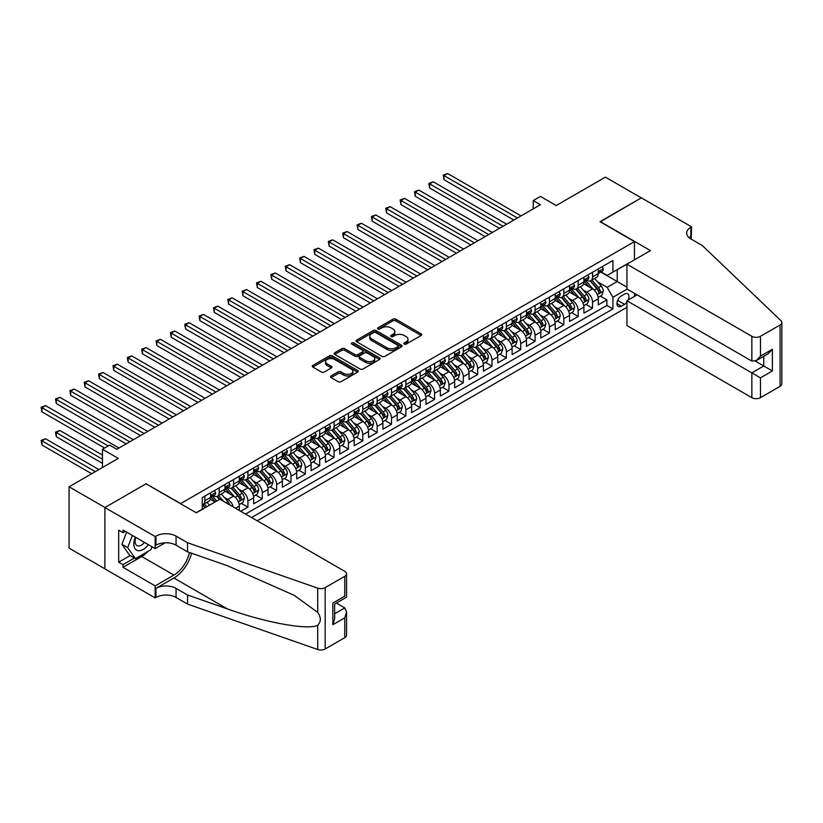 <?xml version="1.0" encoding="UTF-8"?>
<svg xmlns="http://www.w3.org/2000/svg" width="823" height="823" viewBox="0 0 823 823"><rect width="100%" height="100%" fill="white"/><g stroke="black" fill="none" stroke-linecap="round" stroke-linejoin="round"><path stroke-width="1.23" d="M404.186 344.096A1.399 0.802 0 0 0 406.161 344.096L421.139 335.445A1.996 1.152 0 0 0 421.715 334.632A1.996 1.152 0 0 0 421.139 333.819L395.76 319.17A1.996 1.152 0 0 0 392.941 319.17L377.973 327.821A1.399 0.802 0 0 0 377.562 328.387A1.399 0.802 0 0 0 377.973 328.953A1.399 0.802 0 0 0 379.948 328.953L381.882 327.842A6.378 3.683 0 0 1 390.904 327.842L393.013 329.056A6.378 3.683 0 0 1 394.886 331.659A6.378 3.683 0 0 1 393.013 334.261L391.079 335.383A1.399 0.802 0 0 0 390.668 335.959A1.399 0.802 0 0 0 391.079 336.525A1.399 0.802 0 0 0 393.055 336.525L394.989 335.403A6.378 3.683 0 0 1 404.011 335.403L406.12 336.628A6.378 3.683 0 0 1 407.992 339.23A6.378 3.683 0 0 1 406.12 341.833L404.186 342.954A1.399 0.802 0 0 0 403.774 343.52A1.399 0.802 0 0 0 404.186 344.096L404.186 342.954M331.072 375.967A1.996 1.152 0 0 0 330.486 376.78A1.996 1.152 0 0 0 331.072 377.592L338.191 381.707A1.996 1.152 0 0 0 341.01 381.707L357.645 372.099A1.996 1.152 0 0 0 358.221 371.286A1.996 1.152 0 0 0 357.645 370.473L332.266 355.834A1.996 1.152 0 0 0 329.447 355.834L312.822 365.433A1.996 1.152 0 0 0 312.236 366.245A1.996 1.152 0 0 0 312.822 367.058L321.423 372.027A1.996 1.152 0 0 0 324.241 372.027L331.35 367.912A1.996 1.152 0 0 0 331.936 367.099A1.996 1.152 0 0 0 331.35 366.286L327.091 363.828A5.329 3.076 0 0 1 325.527 361.647A5.329 3.076 0 0 1 328.819 358.807A5.329 3.076 0 0 1 334.632 359.466L351.328 369.116A5.329 3.076 0 0 1 352.892 371.286A5.329 3.076 0 0 1 349.6 374.136A5.329 3.076 0 0 1 343.788 373.467L341.01 371.862A1.996 1.152 0 0 0 338.191 371.862L331.072 375.967L331.072 377.592M146.257 483.924L180.721 503.573L634.461 241.602L600.008 221.706L641.282 197.87L605.389 177.151L556.204 205.544L540.413 196.419L533.232 200.565L540.413 204.711L116.825 449.265L109.644 445.12L102.463 449.265L102.463 467.505M146.257 483.677L104.974 507.503L69.081 486.784L118.255 458.39L102.463 449.265M382.026 356.4A1.996 1.152 0 0 0 384.845 356.4L401.47 346.802A1.996 1.152 0 0 0 402.056 345.979A1.996 1.152 0 0 0 401.47 345.166L376.101 330.527A1.996 1.152 0 0 0 373.282 330.527L356.657 340.125A1.996 1.152 0 0 0 356.071 340.938A1.996 1.152 0 0 0 356.657 341.751L382.026 356.4M352.347 344.395A1.399 0.802 0 0 1 353.767 344.59L353.767 342.934L379.557 357.82A1.996 1.152 0 0 1 380.144 358.633A1.996 1.152 0 0 1 379.557 359.456L362.922 369.054A1.996 1.152 0 0 1 360.104 369.054L334.735 354.404L341.854 350.331L341.854 348.664L334.735 352.779A1.996 1.152 0 0 0 334.148 353.592A1.996 1.152 0 0 0 334.735 354.404L334.735 352.779M341.854 350.331A1.996 1.152 0 0 1 344.672 350.331L344.672 348.664A1.996 1.152 0 0 0 341.854 348.664M344.672 348.664L354.96 354.61A1.996 1.152 0 0 0 357.779 354.61L362.501 351.884A1.996 1.152 0 0 0 363.087 351.071A1.996 1.152 0 0 0 362.501 350.259L351.791 344.076A1.399 0.802 0 0 1 351.38 343.5A1.399 0.802 0 0 1 352.244 342.759A1.399 0.802 0 0 1 353.767 342.934M104.902 568.816L69.081 548.128L69.081 486.784M240.738 511.278L247.918 507.133L241.386 503.367M238.567 489.057L242.178 491.136A8.127 4.691 60 0 1 247.918 501.084L253.659 497.771L253.659 503.82L262.28 498.841L255.747 495.076M252.928 480.766L256.539 482.844A8.127 4.691 60 0 1 262.28 492.792L268.02 489.479L268.02 495.528L276.641 490.549L270.109 486.784M267.29 472.474L270.89 474.552A8.127 4.691 60 0 1 276.641 484.5L282.382 481.188L282.382 487.237L290.992 482.268L284.46 478.492M281.651 464.182L285.252 466.26A8.127 4.691 60 0 1 290.992 476.208L296.743 472.896L296.743 478.945L305.354 473.976L298.821 470.2M296.002 455.891L299.613 457.979A8.127 4.691 60 0 1 305.354 467.927L311.104 464.604L311.104 470.653L319.715 465.684L313.182 461.909M310.364 447.599L313.974 449.687A8.127 4.691 60 0 1 319.715 459.635L325.455 456.312L325.455 462.372L334.076 457.393L327.544 453.617M324.725 439.307L328.326 441.395A8.127 4.691 60 0 1 334.076 451.343L339.817 448.031L339.817 454.08L348.438 449.101L341.895 445.336M339.086 431.026L342.687 433.104A8.127 4.691 60 0 1 348.438 443.052L354.178 439.739L354.178 445.788L362.789 440.809L356.256 437.044M353.448 422.734L357.048 424.812A8.127 4.691 60 0 1 362.789 434.76L368.539 431.447L368.539 437.497L377.15 432.528L370.617 428.752M367.799 414.442L371.41 416.52A8.127 4.691 60 0 1 377.15 426.468L382.89 423.156L382.89 429.205L391.511 424.236L384.979 420.46M382.16 406.151L385.771 408.229A8.127 4.691 60 0 1 391.511 418.177L397.252 414.864L397.252 420.913L405.873 415.944L399.34 412.169M396.521 397.859L400.122 399.947A8.127 4.691 60 0 1 405.873 409.895L411.613 406.572L411.613 412.632L420.224 407.652L413.691 403.877M410.883 389.567L414.483 391.655A8.127 4.691 60 0 1 420.224 401.603L425.975 398.281L425.975 404.34L434.585 399.361L428.053 395.596M425.234 381.286L428.845 383.364A8.127 4.691 60 0 1 434.585 393.312L440.336 389.999L440.336 396.048L448.947 391.069L442.414 387.304M439.595 372.994L443.206 375.072A8.127 4.691 60 0 1 448.947 385.02L454.687 381.707L454.687 387.756L463.308 382.788L456.775 379.012M453.957 364.702L457.557 366.78A8.127 4.691 60 0 1 463.308 376.728L469.048 373.416L469.048 379.465L477.669 374.496L471.126 370.72M468.318 356.41L471.918 358.489A8.127 4.691 60 0 1 477.669 368.437L483.41 365.124L483.41 371.173L492.02 366.204L485.488 362.429M482.679 348.119L486.28 350.207A8.127 4.691 60 0 1 492.02 360.155L497.771 356.832L497.771 362.892L506.382 357.912L499.849 354.137M497.03 339.827L500.641 341.915A8.127 4.691 60 0 1 506.382 351.863L512.122 348.541L512.122 354.6L520.743 349.621L514.21 345.845M511.392 331.546L515.003 333.624A8.127 4.691 60 0 1 520.743 343.572L526.483 340.259L526.483 346.308L535.104 341.329L528.572 337.564M525.753 323.254L529.354 325.332A8.127 4.691 60 0 1 535.104 335.28L540.845 331.967L540.845 338.016L549.455 333.037L542.923 329.272M540.114 314.962L543.715 317.04A8.127 4.691 60 0 1 549.455 326.988L555.206 323.676L555.206 329.725L563.817 324.756L557.284 320.98M554.465 306.67L558.076 308.748A8.127 4.691 60 0 1 563.817 318.696L569.557 315.384L569.557 321.433L578.178 316.464L571.646 312.689M568.827 298.379L572.438 300.457A8.127 4.691 60 0 1 578.178 310.415L583.919 307.092L583.919 313.141L592.539 308.172L592.539 302.123A8.127 4.691 -120 0 0 586.789 292.175L583.188 290.087M586.007 304.397L592.539 308.172M215.04 501.999L210.318 499.273M239.308 510.445L239.308 506.052A8.127 4.691 -120 0 0 233.557 496.104L224.679 490.981M233.228 506.937A8.127 4.691 60 0 0 227.817 499.427L224.216 497.339M253.659 497.771A8.127 4.691 -120 0 0 247.918 487.823L239.04 482.69M268.02 489.479A8.127 4.691 -120 0 0 262.28 479.531L253.402 474.398M282.382 481.188A8.127 4.691 -120 0 0 276.641 471.24L267.763 466.106M296.743 472.896A8.127 4.691 -120 0 0 290.992 462.948L282.114 457.825M311.104 464.604A8.127 4.691 -120 0 0 305.354 454.656L296.475 449.533M325.455 456.312A8.127 4.691 -120 0 0 319.715 446.364L310.837 441.241M339.817 448.031A8.127 4.691 -120 0 0 334.076 438.073L325.198 432.949M354.178 439.739A8.127 4.691 -120 0 0 348.438 429.791L339.549 424.658M368.539 431.447A8.127 4.691 -120 0 0 362.789 421.499L353.911 416.366M382.89 423.156A8.127 4.691 -120 0 0 377.15 413.208L368.272 408.085M397.252 414.864A8.127 4.691 -120 0 0 391.511 404.916L382.633 399.793M411.613 406.572A8.127 4.691 -120 0 0 405.873 396.624L396.984 391.501M425.975 398.281A8.127 4.691 -120 0 0 420.224 388.333L411.346 383.209M440.336 389.999A8.127 4.691 -120 0 0 434.585 380.051L425.707 374.918M454.687 381.707A8.127 4.691 -120 0 0 448.947 371.759L440.068 366.626M469.048 373.416A8.127 4.691 -120 0 0 463.308 363.468L454.43 358.344M483.41 365.124A8.127 4.691 -120 0 0 477.669 355.176L468.781 350.053M497.771 356.832A8.127 4.691 -120 0 0 492.02 346.884L483.142 341.761M512.122 348.541A8.127 4.691 -120 0 0 506.382 338.592L497.504 333.469M526.483 340.259A8.127 4.691 -120 0 0 520.743 330.311L511.865 325.178M540.845 331.967A8.127 4.691 -120 0 0 535.104 322.019L526.216 316.886M555.206 323.676A8.127 4.691 -120 0 0 549.455 313.728L540.577 308.594M569.557 315.384A8.127 4.691 -120 0 0 563.817 305.436L554.939 300.313M583.919 307.092A8.127 4.691 -120 0 0 578.178 297.144L569.3 292.021M628.227 299.994A6.296 3.631 120 0 0 627.702 293.77A6.296 3.631 120 0 0 624.554 294.078L621.396 295.899A6.296 3.631 120 0 0 617.281 301.455A6.296 3.631 120 0 0 618.248 306.495A6.296 3.631 120 0 0 621.396 306.187L624.554 304.356A6.296 3.631 120 0 0 626.931 302.206M257.177 520.774L626.931 307.298M634.461 241.602L634.461 259.842M634.461 293.327L634.461 296.403M251.581 517.533L612.929 308.913L612.929 297.309L607.179 287.361L597.549 281.795M196.152 512.729L202.263 509.211L202.263 497.596L612.929 260.5L612.929 272.104L628.721 263.154M627.147 289.099L612.929 297.309M213.383 495.734L213.455 495.775A8.127 4.691 60 0 0 217.519 496.176L223.259 492.864A8.127 4.691 -120 0 0 224.946 489.14L224.946 484.5M227.745 487.442L227.817 487.483A8.127 4.691 60 0 0 231.88 487.885L237.621 484.572A8.127 4.691 -120 0 0 239.308 480.858L239.308 476.208M242.106 479.151L242.178 479.192A8.127 4.691 60 0 0 246.242 479.603L251.982 476.28A8.127 4.691 -120 0 0 253.659 472.567L253.659 467.917M256.457 470.859L256.539 470.91A8.127 4.691 60 0 0 260.593 471.312L266.343 467.989A8.127 4.691 -120 0 0 268.02 464.275L268.02 459.635M270.818 462.577L270.89 462.619A8.127 4.691 60 0 0 274.954 463.02L280.694 459.707A8.127 4.691 -120 0 0 282.382 455.983L282.382 451.343M285.18 454.286L285.252 454.327A8.127 4.691 60 0 0 289.315 454.728L295.056 451.416A8.127 4.691 -120 0 0 296.743 447.691L296.743 443.052M299.541 445.994L299.613 446.035A8.127 4.691 60 0 0 303.677 446.436L309.417 443.124A8.127 4.691 -120 0 0 311.104 439.4L311.104 434.76M313.892 437.702L313.974 437.743A8.127 4.691 60 0 0 318.028 438.145L323.778 434.832A8.127 4.691 -120 0 0 325.455 431.118L325.455 426.468M328.254 429.411L328.326 429.452A8.127 4.691 60 0 0 332.389 429.853L338.14 426.54A8.127 4.691 -120 0 0 339.817 422.827L339.817 418.177M342.615 421.119L342.687 421.17A8.127 4.691 60 0 0 346.75 421.571L352.491 418.249A8.127 4.691 -120 0 0 354.178 414.535L354.178 409.895M356.976 412.827L357.048 412.879A8.127 4.691 60 0 0 361.112 413.28L366.852 409.957A8.127 4.691 -120 0 0 368.539 406.243L368.539 401.603M371.338 404.546L371.41 404.587A8.127 4.691 60 0 0 375.473 404.988L381.214 401.675A8.127 4.691 -120 0 0 382.89 397.951L382.89 393.312M385.689 396.254L385.771 396.295A8.127 4.691 60 0 0 389.824 396.696L395.575 393.384A8.127 4.691 -120 0 0 397.252 389.66L397.252 385.02M400.05 387.962L400.122 388.003A8.127 4.691 60 0 0 404.186 388.405L409.926 385.092A8.127 4.691 -120 0 0 411.613 381.368L411.613 376.728M414.411 379.67L414.483 379.712A8.127 4.691 60 0 0 418.547 380.113L424.287 376.8A8.127 4.691 -120 0 0 425.975 373.086L425.975 368.437M428.773 371.379L428.845 371.42A8.127 4.691 60 0 0 432.908 371.831L438.649 368.509A8.127 4.691 -120 0 0 440.336 364.795L440.336 360.155M443.124 363.087L443.206 363.138A8.127 4.691 60 0 0 447.259 363.54L453.01 360.217A8.127 4.691 -120 0 0 454.687 356.503L454.687 351.863M457.485 354.806L457.557 354.847A8.127 4.691 60 0 0 461.621 355.248L467.371 351.935A8.127 4.691 -120 0 0 469.048 348.211L469.048 343.572M471.846 346.514L471.918 346.555A8.127 4.691 60 0 0 475.982 346.956L481.722 343.644A8.127 4.691 -120 0 0 483.41 339.92L483.41 335.28M486.208 338.222L486.28 338.263A8.127 4.691 60 0 0 490.343 338.665L496.084 335.352A8.127 4.691 -120 0 0 497.771 331.628L497.771 326.988M500.559 329.93L500.641 329.972A8.127 4.691 60 0 0 504.705 330.373L510.445 327.06A8.127 4.691 -120 0 0 512.122 323.346L512.122 318.696M514.92 321.639L515.003 321.68A8.127 4.691 60 0 0 519.056 322.091L524.807 318.768A8.127 4.691 -120 0 0 526.483 315.055L526.483 310.405M529.282 313.347L529.354 313.398A8.127 4.691 60 0 0 533.417 313.8L539.158 310.477A8.127 4.691 -120 0 0 540.845 306.763L540.845 302.123M543.643 305.066L543.715 305.107A8.127 4.691 60 0 0 547.779 305.508L553.519 302.195A8.127 4.691 -120 0 0 555.206 298.471L555.206 293.832M558.004 296.774L558.076 296.815A8.127 4.691 60 0 0 562.14 297.216L567.88 293.904A8.127 4.691 -120 0 0 569.557 290.18L569.557 285.54M572.355 288.482L572.438 288.523A8.127 4.691 60 0 0 576.491 288.924L582.242 285.612A8.127 4.691 -120 0 0 583.919 281.888L583.919 277.248M245.552 514.056L606.901 305.436L606.901 299.881L598.28 304.86L598.28 298.8A8.127 4.691 -120 0 0 592.539 288.852L583.661 283.729M586.717 280.19L586.789 280.231A8.127 4.691 -120 0 0 590.852 280.633A8.127 4.691 -120 0 0 592.539 276.919L592.539 272.279M590.852 280.633L596.603 277.32A8.127 4.691 -120 0 0 598.28 273.606L598.28 268.956M204.845 496.104L204.845 500.754A8.127 4.691 60 0 1 203.158 504.468A8.127 4.691 60 0 1 202.263 504.797M203.158 504.468L208.908 501.156A8.127 4.691 -120 0 0 210.585 497.431L210.585 492.792M219.206 487.813L219.206 492.463A8.127 4.691 60 0 1 217.519 496.176M233.557 479.531L233.557 484.171A8.127 4.691 60 0 1 231.88 487.885M247.918 471.24L247.918 475.879A8.127 4.691 60 0 1 246.242 479.603M262.28 462.948L262.28 467.587A8.127 4.691 60 0 1 260.593 471.312M276.641 454.656L276.641 459.296A8.127 4.691 60 0 1 274.954 463.02M290.992 446.364L290.992 451.014A8.127 4.691 60 0 1 289.315 454.728M305.354 438.073L305.354 442.723A8.127 4.691 60 0 1 303.677 446.436M319.715 429.791L319.715 434.431A8.127 4.691 60 0 1 318.028 438.145M334.076 421.499L334.076 426.139A8.127 4.691 60 0 1 332.389 429.853M348.438 413.208L348.438 417.847A8.127 4.691 60 0 1 346.75 421.571M362.789 404.916L362.789 409.556A8.127 4.691 60 0 1 361.112 413.28M377.15 396.624L377.15 401.274A8.127 4.691 60 0 1 375.473 404.988M391.511 388.333L391.511 392.983A8.127 4.691 60 0 1 389.824 396.696M405.873 380.051L405.873 384.691A8.127 4.691 60 0 1 404.186 388.405M420.224 371.759L420.224 376.399A8.127 4.691 60 0 1 418.547 380.113M434.585 363.468L434.585 368.107A8.127 4.691 60 0 1 432.908 371.831M448.947 355.176L448.947 359.816A8.127 4.691 60 0 1 447.259 363.54M463.308 346.884L463.308 351.524A8.127 4.691 60 0 1 461.621 355.248M477.669 338.592L477.669 343.242A8.127 4.691 60 0 1 475.982 346.956M492.02 330.301L492.02 334.951A8.127 4.691 60 0 1 490.343 338.665M506.382 322.019L506.382 326.659A8.127 4.691 60 0 1 504.705 330.373M520.743 313.728L520.743 318.367A8.127 4.691 60 0 1 519.056 322.091M535.104 305.436L535.104 310.076A8.127 4.691 60 0 1 533.417 313.8M549.455 297.144L549.455 301.784A8.127 4.691 60 0 1 547.779 305.508M563.817 288.852L563.817 293.502A8.127 4.691 60 0 1 562.14 297.216M578.178 280.561L578.178 285.211A8.127 4.691 60 0 1 576.491 288.924M578.178 310.415L578.178 316.464M563.817 318.696L563.817 324.756M549.455 326.988L549.455 333.037M535.104 335.28L535.104 341.329M520.743 343.572L520.743 349.621M506.382 351.863L506.382 357.912M492.02 360.155L492.02 366.204M477.669 368.437L477.669 374.496M463.308 376.728L463.308 382.788M448.947 385.02L448.947 391.069M434.585 393.312L434.585 399.361M420.224 401.603L420.224 407.652M405.873 409.895L405.873 415.944M391.511 418.177L391.511 424.236M377.15 426.468L377.15 432.528M362.789 434.76L362.789 440.809M348.438 443.052L348.438 449.101M334.076 451.343L334.076 457.393M319.715 459.635L319.715 465.684M305.354 467.927L305.354 473.976M290.992 476.208L290.992 482.268M276.641 484.5L276.641 490.549M262.28 492.792L262.28 498.841M247.918 501.084L247.918 507.133M607.179 287.361L617.229 281.559L617.229 269.625L628.721 262.99M600.79 272.063L626.931 287.155M601.078 271.899L607.179 275.427L612.929 272.104M533.232 200.565L533.232 208.857M600.358 296.105L606.901 299.881M606.901 305.436L612.929 308.913M404.741 344.292L406.12 343.489A6.378 3.683 0 0 0 407.992 340.887L407.992 339.23M394.886 331.659L394.886 333.315A6.378 3.683 0 0 1 393.013 335.928L391.635 336.72M421.109 335.465L395.76 320.826A1.996 1.152 0 0 0 392.941 320.826L378.529 329.149M401.47 345.166L401.47 346.802L376.101 332.183A1.996 1.152 0 0 0 373.282 332.183L356.678 341.771L356.657 340.125M397.951 346.555A1.399 0.802 0 0 0 398.363 345.979A1.399 0.802 0 0 0 397.951 345.413L375.679 332.554A1.399 0.802 0 0 0 373.704 332.554L371.667 333.737A6.378 3.683 0 0 0 369.794 336.34A6.378 3.683 0 0 0 371.667 338.942L386.882 347.728A6.378 3.683 0 0 0 395.904 347.728L397.951 346.555L397.951 348.211A1.399 0.802 0 0 0 398.363 347.645L398.363 345.979M369.794 336.34L369.794 337.996A6.378 3.683 0 0 0 371.667 340.599L371.667 338.942M397.951 348.211L395.904 349.394A6.378 3.683 0 0 1 386.882 349.394L371.667 340.599M344.672 350.331L354.96 356.266A1.996 1.152 0 0 0 357.779 356.266L362.501 353.54A1.996 1.152 0 0 0 363.087 352.728L363.087 351.071M353.767 344.59L379.526 359.466M365.638 360.772A5.329 3.076 0 0 0 371.451 361.441A5.329 3.076 0 0 0 374.743 358.591A5.329 3.076 0 0 0 373.179 356.421L367.295 353.026A1.996 1.152 0 0 0 364.476 353.026L359.754 355.752A1.996 1.152 0 0 0 359.167 356.565A1.996 1.152 0 0 0 359.754 357.377L365.638 360.772L365.638 362.429A5.329 3.076 0 0 0 371.451 363.097A5.329 3.076 0 0 0 374.743 360.258L374.743 358.591M359.167 356.565L359.167 358.221A1.996 1.152 0 0 0 359.754 359.034L359.754 357.377M365.638 362.429L359.754 359.034M352.892 371.286L352.892 372.953A5.329 3.076 0 0 1 349.6 375.792A5.329 3.076 0 0 1 343.788 375.123L341.01 373.519A1.996 1.152 0 0 0 338.191 373.519L331.103 377.613M325.527 361.647L325.527 363.303A5.329 3.076 0 0 0 327.091 365.484L327.091 363.828M331.33 367.932L327.091 365.484M357.614 372.119L332.266 357.491A1.996 1.152 0 0 0 329.447 357.491L312.843 367.079L312.822 365.433M598.156 297.381L601.87 295.241L603.3 291.095A5.38 3.107 -120 0 0 601.212 286.044L594.648 278.441M593.332 289.377L585.832 280.694M589.073 286.857L584.711 281.816A12.89 7.448 -120 0 0 584.32 281.363M443.988 212.879L485.128 236.623L415.276 196.296L415.276 192.15L418.866 190.082L492.308 232.487M590.122 280.931L596.757 288.616A5.38 3.107 60 0 1 598.681 292.319C599.483 293.399 600.06 293.07 600.399 291.321A5.38 3.107 -120 0 0 598.486 287.618L591.922 280.015M590.513 280.808L597.642 289.058A2.736 1.584 60 0 1 598.331 290.128L600.399 291.321M598.681 292.319L599.072 292.957M602.086 266.765L603.3 268.874A5.38 3.107 60 0 1 602.189 271.261L599.463 272.835A5.38 3.107 -120 0 0 600.399 271.59L600.286 271.117M517.441 217.972L443.988 175.566L447.578 173.499L521.031 215.904M598.465 273.082L598.486 273.082A5.38 3.107 -120 0 0 599.463 272.835M599.71 271.189L600.399 271.59L598.681 272.588A5.38 3.107 60 0 1 598.28 273.349M513.85 220.05L443.988 179.712L443.988 175.566L443.206 175.114L447.578 173.499M443.988 179.712L443.206 175.114M135.404 537.182A13.199 7.623 120 0 0 138.501 550.71A13.199 7.623 120 0 0 148.346 544.651M135.846 537.44A9.032 5.216 120 0 0 136.957 545.526A9.032 5.216 120 0 0 138.274 545.927A9.032 5.216 120 0 0 144.509 542.439M152.049 546.791L150.918 549.702L135.425 558.652L129.674 555.34L121.927 544.312L126.649 532.121M135.425 558.652L127.668 547.624L132.4 535.444M121.927 544.312L127.668 547.624M637.125 294.871L626.931 300.755L626.931 325.538L751.852 397.663L751.852 372.881L763.765 365.998L763.765 356.287M626.931 300.755L760.462 377.85L760.462 397.663L780.07 386.347L780.07 325.003A6.09 3.518 0 0 0 781.85 322.513A6.09 3.518 0 0 0 780.976 320.692L702.307 245.542L690.826 238.907A14.217 8.209 180 0 1 686.66 233.104A14.217 8.209 180 0 1 690.826 227.302L691.618 226.85L641.354 197.829L600.214 221.829M600.214 221.582L650.479 250.593L626.931 264.193L751.852 336.319A6.09 3.518 0 0 0 760.462 336.319L780.07 325.003M691.618 226.85L691.186 239.112M626.931 264.193L626.931 288.976L751.852 361.102L751.852 336.319M781.85 322.513L781.85 383.857A6.09 3.518 180 0 1 780.07 386.347M760.462 397.663A6.09 3.518 180 0 1 751.852 397.663M689.036 237.641A14.217 8.209 180 0 1 690.826 236.376L690.826 227.302M755.298 361.102L772.385 370.967L760.462 377.85M760.462 336.319L760.462 356.133L756.162 360.68L751.852 361.102M760.462 356.133L772.385 349.25L768.075 353.797L756.162 360.68M219.844 499.222L344.775 571.337A6.09 3.518 -0 0 1 346.555 573.826A6.09 3.518 -0 0 1 344.775 576.316L325.167 587.632L325.167 648.977A6.09 3.518 180 0 1 317.709 649.501L187.541 604.092L176.05 597.457A14.217 8.209 -0 0 0 155.948 597.457L155.156 597.91L104.902 568.899L104.902 507.544L146.041 483.801L196.296 512.811L219.844 499.222M187.541 604.092L187.541 595.008L227.457 608.938C265.603 622.682 308.224 630.387 317.709 625.243C321.176 621.704 321.176 617.425 317.709 612.415L294.295 595.389L227.457 565.74L187.541 551.822L176.05 545.186A14.217 8.209 -0 0 0 155.948 545.186L155.948 536.112L155.156 536.565L104.902 507.544M187.541 551.822L187.541 542.738L176.05 536.112A14.217 8.209 -0 0 0 155.948 536.112M227.457 608.938L173.9 578.013L155.948 588.373A14.217 8.209 -0 0 1 176.05 588.373L187.541 595.008M344.775 637.66L344.775 617.847L346.555 611.849L346.555 635.171A6.09 3.518 180 0 1 344.775 637.66L325.167 648.977M317.709 612.415L317.709 588.157L187.541 542.738M148.068 551.359A22.849 13.189 -60 0 1 141.731 556.502L122.997 567.325L122.997 564.671L134.416 558.076M125.291 531.339L122.997 532.666L118.687 530.177L118.687 562.181L122.997 564.671M122.997 532.666L122.997 530.012L155.156 548.581L155.156 536.565M155.156 597.91L155.156 585.894L173.9 575.071A22.849 13.189 120 0 0 189.455 552.48M122.997 567.325L155.156 585.894M336.36 603.043L344.775 607.899L346.555 611.849M173.9 578.013A26.449 15.267 120 0 0 191.584 553.231M165.186 542.799L155.156 548.581M317.709 588.157A6.09 3.518 -0 0 0 325.167 587.632M118.687 562.181L130.106 555.587M344.775 617.847L332.852 624.729L334.642 618.721L334.642 604.041L346.555 597.159L346.555 573.826M332.852 624.729L332.852 603.012C335.177 604.349 335.177 604.349 332.852 603.012L344.775 596.13C347.1 597.467 347.1 597.467 344.775 596.13L344.775 576.316M583.805 305.672L587.509 303.533L588.949 299.387A5.38 3.107 -120 0 0 586.85 294.336L580.287 286.733M578.981 297.669L571.481 288.986M574.711 295.138L570.36 290.108A12.89 7.448 -120 0 0 569.958 289.655M429.637 221.171L470.777 244.915L400.914 204.588L400.914 200.442L404.505 198.374L477.947 240.769M575.761 289.223L582.396 296.897A5.38 3.107 60 0 1 584.32 300.611C585.122 301.691 585.698 301.362 586.038 299.613A5.38 3.107 -120 0 0 584.124 295.91L577.561 288.307M576.151 289.089L583.281 297.35A2.736 1.584 60 0 1 583.97 298.42L586.038 299.613M584.32 300.611L584.711 301.249M569.444 313.964L573.147 311.824L574.588 307.679A5.38 3.107 -120 0 0 572.489 302.617L565.936 295.025M564.619 305.961L557.12 297.278M560.35 303.43L555.998 298.399A12.89 7.448 -120 0 0 555.597 297.947M415.276 229.452L456.415 253.206L386.553 212.879L386.553 208.733L390.143 206.655L463.596 249.06M561.409 297.504L568.045 305.189A5.38 3.107 60 0 1 569.958 308.903C570.771 309.983 571.347 309.654 571.687 307.905A5.38 3.107 -120 0 0 569.763 304.201L563.199 296.599M561.79 297.381L568.93 305.642A2.736 1.584 60 0 1 569.619 306.712L571.687 307.905M569.958 308.903L570.349 309.541M555.083 322.256L558.796 320.106L560.226 315.96A5.38 3.107 -120 0 0 558.128 310.909L551.575 303.317M550.258 314.252L542.758 305.57M545.988 311.722L541.637 306.681A12.89 7.448 -120 0 0 541.236 306.238M400.914 237.744L442.054 261.498L372.202 221.171L372.202 217.025L375.792 214.947L449.235 257.352M547.048 305.796L553.684 313.481A5.38 3.107 60 0 1 555.597 317.184C556.41 318.275 556.986 317.935 557.325 316.197A5.38 3.107 -120 0 0 555.402 312.483L548.848 304.891M547.439 305.672L554.568 313.933A2.736 1.584 60 0 1 555.258 315.003L557.325 316.197M555.597 317.184L555.988 317.822M540.721 330.537L544.435 328.398L545.865 324.252A5.38 3.107 -120 0 0 543.777 319.201L537.213 311.608M535.896 322.544L528.397 313.861M531.627 320.013L527.276 314.972A12.89 7.448 -120 0 0 526.885 314.53M386.553 246.036L427.693 269.79L357.84 229.452L357.84 225.307L361.431 223.239L434.873 265.644M532.687 314.088L539.322 321.772A5.38 3.107 60 0 1 541.246 325.476C542.048 326.556 542.624 326.227 542.964 324.488A5.38 3.107 -120 0 0 541.05 320.775L534.487 313.182M533.078 313.964L540.207 322.215A2.736 1.584 60 0 1 540.896 323.295L542.964 324.488M541.246 325.476L541.637 326.114M587.725 275.057L588.949 277.166A5.38 3.107 60 0 1 587.828 279.542L585.102 281.127A5.38 3.107 -120 0 0 586.038 279.882L585.925 279.409M503.079 226.263L429.637 183.858L433.227 181.79L506.67 224.195M584.104 281.373L584.124 281.373A5.38 3.107 -120 0 0 585.102 281.127M585.348 279.481L586.038 279.882L584.32 280.88A5.38 3.107 60 0 1 583.919 281.641M499.489 228.341L429.637 188.004L429.637 183.858L428.845 183.406L433.227 181.79M429.637 188.004L428.845 183.406M573.364 283.338L574.588 285.458A5.38 3.107 60 0 1 573.477 287.834L570.74 289.408A5.38 3.107 -120 0 0 571.687 288.173L571.574 287.7M488.718 234.555L414.483 191.697L418.866 190.082M569.742 289.665L569.763 289.665A5.38 3.107 -120 0 0 570.74 289.408M570.987 287.772L571.687 288.173L569.958 289.171A5.38 3.107 60 0 1 569.557 289.933M415.276 196.296L414.483 191.697M559.012 291.63L560.226 293.749A5.38 3.107 60 0 1 559.115 296.126L556.389 297.7A5.38 3.107 -120 0 0 557.325 296.465L557.212 295.982M474.357 242.847L400.122 199.989L404.505 198.374M555.381 297.957L555.402 297.957A5.38 3.107 -120 0 0 556.389 297.7M556.626 296.064L557.325 296.465L555.597 297.453A5.38 3.107 60 0 1 555.206 298.224M400.914 204.588L400.122 199.989M544.651 299.922L545.865 302.041A5.38 3.107 60 0 1 544.754 304.417L542.028 305.991A5.38 3.107 -120 0 0 542.964 304.757L542.851 304.273M460.006 251.138L385.771 208.27L390.143 206.655M541.02 306.249L541.05 306.249A5.38 3.107 -120 0 0 542.028 305.991M542.264 304.356L542.964 304.757L541.246 305.745A5.38 3.107 60 0 1 540.845 306.516M386.553 212.879L385.771 208.27M526.36 338.829L530.074 336.689L531.514 332.543A5.38 3.107 -120 0 0 529.415 327.492L522.852 319.9M521.535 330.836L514.046 322.153M517.276 328.305L512.924 323.264A12.89 7.448 -120 0 0 512.523 322.811M372.202 254.328L413.331 278.081L343.479 237.744L343.479 233.598L347.069 231.53L420.512 273.936M518.325 322.379L524.961 330.064A5.38 3.107 60 0 1 526.885 333.768C527.687 334.848 528.263 334.519 528.603 332.77A5.38 3.107 -120 0 0 526.689 329.066L520.126 321.474M518.716 322.256L525.846 330.507A2.736 1.584 60 0 1 526.535 331.576L528.603 332.77M526.885 333.768L527.276 334.405M530.29 308.214L531.514 310.322A5.38 3.107 60 0 1 530.393 312.709L527.666 314.283A5.38 3.107 -120 0 0 528.603 313.038L528.489 312.565M445.644 259.43L371.41 216.562L375.792 214.947M526.669 314.53L526.689 314.53A5.38 3.107 -120 0 0 527.666 314.283M527.913 312.637L528.603 313.038L526.885 314.036A5.38 3.107 60 0 1 526.483 314.808M372.202 221.171L371.41 216.562M512.009 347.121L515.712 344.981L517.153 340.835A5.38 3.107 -120 0 0 515.054 335.784L508.491 328.182M507.184 339.117L499.684 330.445M502.915 336.597L498.563 331.556A12.89 7.448 -120 0 0 498.162 331.103M357.84 262.619L398.98 286.373L329.118 246.036L329.118 241.89L332.708 239.822L406.161 282.227M503.964 330.671L510.599 338.356A5.38 3.107 60 0 1 512.523 342.059C513.336 343.14 513.902 342.81 514.241 341.061A5.38 3.107 -120 0 0 512.328 337.358L505.764 329.766M504.355 330.548L511.484 338.798A2.736 1.584 60 0 1 512.184 339.868L514.241 341.061M512.523 342.059L512.914 342.697M515.928 316.505L517.153 318.614A5.38 3.107 60 0 1 516.042 321.001L513.305 322.575A5.38 3.107 -120 0 0 514.241 321.33L514.128 320.857M431.283 267.712L357.048 224.854L361.431 223.239M512.307 322.822L512.328 322.822A5.38 3.107 -120 0 0 513.305 322.575M513.552 320.929L514.241 321.33L512.523 322.328A5.38 3.107 60 0 1 512.122 323.089M357.84 229.452L357.048 224.854M497.648 355.413L501.361 353.273L502.791 349.127A5.38 3.107 -120 0 0 500.693 344.076L494.139 336.473M492.823 347.409L485.323 338.726M488.553 344.888L484.202 339.848A12.89 7.448 -120 0 0 483.801 339.395M343.479 270.911L384.619 294.655L314.756 254.328L314.756 250.182L318.347 248.114L391.799 290.509M489.613 338.963L496.248 346.637A5.38 3.107 60 0 1 498.162 350.351C498.975 351.431 499.551 351.102 499.89 349.353A5.38 3.107 -120 0 0 497.966 345.65L491.403 338.047M490.004 338.829L497.133 347.09A2.736 1.584 60 0 1 497.822 348.16L499.89 349.353M498.162 350.351L498.553 350.989M501.567 324.797L502.791 326.906A5.38 3.107 60 0 1 501.68 329.293L498.954 330.867A5.38 3.107 -120 0 0 499.89 329.622L499.777 329.149M416.922 276.003L342.687 233.146L347.069 231.53M497.946 331.113L497.966 331.113A5.38 3.107 -120 0 0 498.954 330.867M499.191 329.221L499.89 329.622L498.162 330.62A5.38 3.107 60 0 1 497.771 331.381M343.479 237.744L342.687 233.146M483.286 363.704L487 361.564L488.43 357.419A5.38 3.107 -120 0 0 486.342 352.357L479.778 344.765M478.461 355.701L470.962 347.018M474.192 353.17L469.84 348.139A12.89 7.448 -120 0 0 469.439 347.687M329.118 279.203L370.257 302.946L300.405 262.619L300.405 258.473L303.996 256.395L377.438 298.8M475.252 347.244L481.887 354.929A5.38 3.107 60 0 1 483.801 358.643C484.613 359.723 485.189 359.394 485.529 357.645A5.38 3.107 -120 0 0 483.605 353.941L477.052 346.339M475.643 347.121L482.772 355.382A2.736 1.584 60 0 1 483.461 356.452L485.529 357.645M483.801 358.643L484.191 359.281M487.216 333.078L488.43 335.198A5.38 3.107 60 0 1 487.319 337.574L484.593 339.148A5.38 3.107 -120 0 0 485.529 337.914L485.416 337.44M402.57 284.295L328.326 241.437L332.708 239.822M483.585 339.405L483.605 339.405A5.38 3.107 -120 0 0 484.593 339.148M484.829 337.512L485.529 337.914L483.801 338.911A5.38 3.107 60 0 1 483.41 339.673M329.118 246.036L328.326 241.437M468.925 371.996L472.639 369.846L474.079 365.7A5.38 3.107 -120 0 0 471.98 360.649L465.417 353.057M464.1 363.992L456.6 355.31M459.841 361.462L455.489 356.421A12.89 7.448 -120 0 0 455.088 355.978M314.756 287.484L355.896 311.238L286.044 270.911L286.044 266.765L289.634 264.687L363.077 307.092M460.89 355.536L467.526 363.221A5.38 3.107 60 0 1 469.449 366.924C470.252 368.015 470.828 367.675 471.168 365.937A5.38 3.107 -120 0 0 469.254 362.223L462.691 354.631M461.281 355.413L468.41 363.673A2.736 1.584 60 0 1 469.1 364.743L471.168 365.937M469.449 366.924L469.84 367.562M472.855 341.37L474.079 343.489A5.38 3.107 60 0 1 472.958 345.866L470.231 347.44A5.38 3.107 -120 0 0 471.168 346.205L471.054 345.722M388.209 292.587L313.974 249.729L318.347 248.114M469.233 347.697L469.254 347.697A5.38 3.107 -120 0 0 470.231 347.44M470.478 345.804L471.168 346.205L469.449 347.203A5.38 3.107 60 0 1 469.048 347.964M314.756 254.328L313.974 249.729M454.574 380.277L458.277 378.138L459.718 373.992A5.38 3.107 -120 0 0 457.619 368.941L451.055 361.348M449.749 372.284L442.249 363.601M445.48 369.753L441.128 364.712A12.89 7.448 -120 0 0 440.727 364.27M300.405 295.776L341.545 319.53L271.683 279.192L271.683 275.057L275.273 272.979L348.715 315.384M446.529 363.828L453.164 371.512A5.38 3.107 60 0 1 455.088 375.216C455.891 376.296 456.467 375.967 456.806 374.228A5.38 3.107 -120 0 0 454.893 370.515L448.329 362.922M446.92 363.704L454.049 371.955A2.736 1.584 60 0 1 454.749 373.035L456.806 374.228M455.088 375.216L455.479 375.854M458.493 349.662L459.718 351.781A5.38 3.107 60 0 1 458.596 354.157L455.87 355.731A5.38 3.107 -120 0 0 456.806 354.497L456.693 354.013M373.848 300.879L299.613 258.021L303.996 256.395M454.872 355.989L454.893 355.989A5.38 3.107 -120 0 0 455.87 355.731M456.117 354.096L456.806 354.497L455.088 355.485A5.38 3.107 60 0 1 454.687 356.256M300.405 262.619L299.613 258.021M440.212 388.569L443.916 386.429L445.356 382.284A5.38 3.107 -120 0 0 443.258 377.232L436.704 369.64M435.388 380.576L427.888 371.893M431.118 378.045L426.767 373.004A12.89 7.448 -120 0 0 426.365 372.552M286.044 304.068L327.184 327.821L257.321 287.484L257.321 283.338L260.912 281.271L334.364 323.676M432.178 372.119L438.813 379.804A5.38 3.107 60 0 1 440.727 383.508C441.54 384.588 442.116 384.259 442.455 382.51A5.38 3.107 -120 0 0 440.531 378.806L433.968 371.214M432.559 371.996L439.698 380.247A2.736 1.584 60 0 1 440.387 381.316L442.455 382.51M440.727 383.508L441.118 384.146M444.132 357.954L445.356 360.062A5.38 3.107 60 0 1 444.245 362.449L441.519 364.023A5.38 3.107 -120 0 0 442.455 362.789L442.342 362.305M359.486 309.17L285.252 266.302L289.634 264.687M440.511 364.27L440.531 364.27A5.38 3.107 -120 0 0 441.519 364.023M441.756 362.387L442.455 362.789L440.727 363.776A5.38 3.107 60 0 1 440.336 364.548M286.044 270.911L285.252 266.302M425.851 396.861L429.565 394.721L430.995 390.575A5.38 3.107 -120 0 0 428.906 385.524L422.343 377.922M421.026 388.857L413.527 380.185M416.757 386.337L412.405 381.296A12.89 7.448 -120 0 0 412.004 380.843M271.683 312.359L312.822 336.113L242.97 295.776L242.97 291.63L246.561 289.562L320.003 331.967M417.817 380.411L424.452 388.096A5.38 3.107 60 0 1 426.365 391.799C427.178 392.88 427.754 392.55 428.094 390.802A5.38 3.107 -120 0 0 426.17 387.098L419.617 379.506M418.207 380.288L425.337 388.538A2.736 1.584 60 0 1 426.026 389.608L428.094 390.802M426.365 391.799L426.756 392.437M429.781 366.245L430.995 368.354A5.38 3.107 60 0 1 429.884 370.741L427.158 372.315A5.38 3.107 -120 0 0 428.094 371.07L427.981 370.597M345.135 317.452L270.89 274.594L275.273 272.979M426.149 372.562L426.17 372.562A5.38 3.107 -120 0 0 427.158 372.315M427.394 370.669L428.094 371.07L426.365 372.068A5.38 3.107 60 0 1 425.975 372.829M271.683 279.192L270.89 274.594M411.49 405.153L415.204 403.013L416.633 398.867A5.38 3.107 -120 0 0 414.545 393.816L407.982 386.213M406.665 397.149L399.165 388.466M402.396 394.629L398.044 389.588A12.89 7.448 -120 0 0 397.653 389.135M257.321 320.651L298.461 344.395L228.609 304.068L228.609 299.922L232.199 297.854L305.642 340.249M403.455 388.703L410.091 396.377A5.38 3.107 60 0 1 412.014 400.091C412.817 401.171 413.393 400.842 413.732 399.093A5.38 3.107 -120 0 0 411.819 395.39L405.255 387.787M403.846 388.569L410.975 396.83A2.736 1.584 60 0 1 411.665 397.9L413.732 399.093M412.014 400.091L412.405 400.729M415.42 374.537L416.633 376.646A5.38 3.107 60 0 1 415.522 379.033L412.796 380.607A5.38 3.107 -120 0 0 413.732 379.362L413.619 378.889M330.774 325.743L256.539 282.886L260.912 281.271M411.788 380.854L411.819 380.854A5.38 3.107 -120 0 0 412.796 380.607M413.043 378.961L413.732 379.362L412.014 380.36A5.38 3.107 60 0 1 411.613 381.121M257.321 287.484L256.539 282.886M397.128 413.444L400.842 411.305L402.282 407.159A5.38 3.107 -120 0 0 400.184 402.108L393.62 394.505M392.304 405.441L384.814 396.758M388.045 402.91L383.693 397.879A12.89 7.448 -120 0 0 383.292 397.427M242.97 328.943L284.1 352.686L214.247 312.359L214.247 308.214L217.838 306.135L291.28 348.541M389.094 396.995L395.729 404.669A5.38 3.107 60 0 1 397.653 408.383C398.455 409.463 399.032 409.134 399.371 407.385A5.38 3.107 -120 0 0 397.458 403.681L390.894 396.079M389.485 396.861L396.614 405.122A2.736 1.584 60 0 1 397.303 406.192L399.371 407.385M397.653 408.383L398.044 409.021M401.058 382.829L402.282 384.938A5.38 3.107 60 0 1 401.161 387.314L398.435 388.898A5.38 3.107 -120 0 0 399.371 387.654L399.258 387.18M316.413 334.035L242.178 291.177L246.561 289.562M397.437 389.145L397.458 389.145A5.38 3.107 -120 0 0 398.435 388.898M398.682 387.252L399.371 387.654L397.653 388.651A5.38 3.107 60 0 1 397.252 389.413M242.97 295.776L242.178 291.177M382.777 421.736L386.481 419.586L387.921 415.45A5.38 3.107 -120 0 0 385.822 410.389L379.259 402.797M377.952 413.732L370.453 405.05M373.683 411.202L369.332 406.161A12.89 7.448 -120 0 0 368.93 405.718M228.609 337.224L269.749 360.978L199.886 320.651L199.886 316.505L203.476 314.427L276.929 356.832M374.732 405.276L381.378 412.961A5.38 3.107 60 0 1 383.292 416.675C384.104 417.755 384.67 417.415 385.01 415.677A5.38 3.107 -120 0 0 383.096 411.963L376.533 404.371M375.123 405.153L382.263 413.413A2.736 1.584 60 0 1 382.952 414.483L385.01 415.677M383.292 416.675L383.683 417.312M386.697 391.11L387.921 393.229A5.38 3.107 60 0 1 386.81 395.606L384.074 397.18A5.38 3.107 -120 0 0 385.01 395.945L384.897 395.462M302.051 342.327L227.817 299.469L232.199 297.854M383.076 397.437L383.096 397.437A5.38 3.107 -120 0 0 384.074 397.18M384.32 395.544L385.01 395.945L383.292 396.943A5.38 3.107 60 0 1 382.89 397.704M228.609 304.068L227.817 299.469M368.416 430.028L372.13 427.878L373.56 423.732A5.38 3.107 -120 0 0 371.461 418.681L364.908 411.089M363.591 422.024L356.092 413.341M359.322 419.493L354.97 414.453A12.89 7.448 -120 0 0 354.569 414.01M214.247 345.516L255.387 369.27L185.535 328.943L185.535 324.797L189.115 322.719L262.568 365.124M360.381 413.568L367.017 421.253A5.38 3.107 60 0 1 368.93 424.956C369.743 426.047 370.319 425.707 370.659 423.968A5.38 3.107 -120 0 0 368.735 420.255L362.171 412.662M360.772 413.444L367.902 421.695A2.736 1.584 60 0 1 368.591 422.775L370.659 423.968M368.93 424.956L369.321 425.594M372.346 399.402L373.56 401.521A5.38 3.107 60 0 1 372.449 403.898L369.722 405.472A5.38 3.107 -120 0 0 370.659 404.237L370.545 403.754M287.69 350.619L213.455 307.761L217.838 306.135M368.714 405.729L368.735 405.729A5.38 3.107 -120 0 0 369.722 405.472M369.959 403.836L370.659 404.237L368.93 405.225A5.38 3.107 60 0 1 368.539 405.996M214.247 312.359L213.455 307.761M354.055 438.309L357.768 436.169L359.198 432.024A5.38 3.107 -120 0 0 357.11 426.972L350.547 419.38M349.23 430.316L341.73 421.633M344.96 427.785L340.609 422.744A12.89 7.448 -120 0 0 340.208 422.302M199.886 353.808L241.026 377.562L171.174 337.224L171.174 333.078L174.764 331.011L248.207 373.416M346.02 421.86L352.656 429.544A5.38 3.107 60 0 1 354.569 433.248C355.382 434.328 355.958 433.999 356.297 432.25A5.38 3.107 -120 0 0 354.374 428.546L347.82 420.954M346.411 421.736L353.54 429.987A2.736 1.584 60 0 1 354.229 431.067L356.297 432.25M354.569 433.248L354.97 433.886M357.984 407.694L359.198 409.803A5.38 3.107 60 0 1 358.087 412.189L355.361 413.763A5.38 3.107 -120 0 0 356.297 412.529L356.184 412.045M273.339 358.91L199.104 316.042L203.476 314.427M354.353 414.02L354.374 414.02A5.38 3.107 -120 0 0 355.361 413.763M355.598 412.128L356.297 412.529L354.569 413.516A5.38 3.107 60 0 1 354.178 414.288M199.886 320.651L199.104 316.042M339.693 446.601L343.407 444.461L344.847 440.315A5.38 3.107 -120 0 0 342.749 435.264L336.185 427.672M334.868 438.608L327.369 429.925M330.609 436.077L326.258 431.036A12.89 7.448 -120 0 0 325.857 430.583M185.535 362.099L226.664 385.853L156.812 345.516L156.812 341.37L160.403 339.302L233.845 381.707M331.659 430.151L338.294 437.836A5.38 3.107 60 0 1 340.218 441.54C341.02 442.62 341.596 442.29 341.936 440.542A5.38 3.107 -120 0 0 340.022 436.838L333.459 429.246M332.05 430.028L339.179 438.278A2.736 1.584 60 0 1 339.868 439.348L341.936 440.542M340.218 441.54L340.609 442.177M343.623 415.985L344.847 418.094A5.38 3.107 60 0 1 343.726 420.481L341 422.055A5.38 3.107 -120 0 0 341.936 420.81L341.823 420.337M258.978 367.192L184.743 324.334L189.115 322.719M340.002 422.302L340.022 422.302A5.38 3.107 -120 0 0 341 422.055M341.247 420.409L341.936 420.81L340.218 421.808A5.38 3.107 60 0 1 339.817 422.58M185.535 328.943L184.743 324.334M325.342 454.893L329.046 452.753L330.486 448.607A5.38 3.107 -120 0 0 328.387 443.556L321.824 435.953M320.517 446.889L313.018 438.206M316.248 444.369L311.896 439.328A12.89 7.448 -120 0 0 311.495 438.875M171.174 370.391L212.313 394.135L142.451 353.808L142.451 349.662L146.041 347.594L219.494 389.999M317.297 438.443L323.933 446.128A5.38 3.107 60 0 1 325.857 449.831C326.669 450.911 327.235 450.582 327.575 448.833A5.38 3.107 -120 0 0 325.661 445.13L319.098 437.527M317.688 438.32L324.818 446.57A2.736 1.584 60 0 1 325.517 447.64L327.575 448.833M325.857 449.831L326.247 450.469M329.262 424.277L330.486 426.386A5.38 3.107 60 0 1 329.375 428.773L326.638 430.347A5.38 3.107 -120 0 0 327.575 429.102L327.461 428.629M244.616 375.483L170.382 332.626L174.764 331.011M325.641 430.594L325.661 430.594A5.38 3.107 -120 0 0 326.638 430.347M326.885 428.701L327.575 429.102L325.857 430.1A5.38 3.107 60 0 1 325.455 430.861M171.174 337.224L170.382 332.626M310.981 463.184L314.684 461.045L316.125 456.899A5.38 3.107 -120 0 0 314.026 451.848L307.473 444.245M306.156 455.181L298.656 446.498M301.887 452.65L297.535 447.619A12.89 7.448 -120 0 0 297.134 447.167M156.812 378.683L197.952 402.426L128.09 362.099L128.09 357.954L131.68 355.886L205.133 398.281M302.946 446.735L309.582 454.409A5.38 3.107 60 0 1 311.495 458.123C312.308 459.203 312.884 458.874 313.224 457.125A5.38 3.107 -120 0 0 311.3 453.422L304.736 445.819M303.337 446.601L310.466 454.862A2.736 1.584 60 0 1 311.156 455.932L313.224 457.125M311.495 458.123L311.886 458.761M314.9 432.569L316.125 434.678A5.38 3.107 60 0 1 315.014 437.054L312.287 438.638A5.38 3.107 -120 0 0 313.224 437.394L313.11 436.92M230.255 383.775L156.02 340.917L160.403 339.302M311.279 438.885L311.3 438.885A5.38 3.107 -120 0 0 312.287 438.638M312.524 436.992L313.224 437.394L311.495 438.392A5.38 3.107 60 0 1 311.104 439.153M156.812 345.516L156.02 340.917M296.619 471.476L300.333 469.336L301.763 465.19A5.38 3.107 -120 0 0 299.675 460.129L293.111 452.537M291.795 463.472L284.295 454.79M287.525 460.942L283.174 455.911A12.89 7.448 -120 0 0 282.773 455.458M142.451 386.964L183.591 410.718L113.739 370.391L113.739 366.245L117.329 364.167L190.771 406.572M288.585 455.016L295.22 462.701A5.38 3.107 60 0 1 297.134 466.415C297.947 467.495 298.523 467.166 298.862 465.417A5.38 3.107 -120 0 0 296.938 461.713L290.385 454.111M288.976 454.893L296.105 463.154A2.736 1.584 60 0 1 296.794 464.223L298.862 465.417M297.134 466.415L297.525 467.053M300.549 440.85L301.763 442.969A5.38 3.107 60 0 1 300.652 445.346L297.926 446.92A5.38 3.107 -120 0 0 298.862 445.685L298.749 445.212M215.904 392.067L141.659 349.209L146.041 347.594M296.918 447.177L296.938 447.177A5.38 3.107 -120 0 0 297.926 446.92M298.163 445.284L298.862 445.685L297.134 446.683A5.38 3.107 60 0 1 296.743 447.445M142.451 353.808L141.659 349.209M282.258 479.768L285.972 477.618L287.402 473.472A5.38 3.107 -120 0 0 285.314 468.421L278.75 460.829M277.433 471.764L269.934 463.082M273.164 469.233L268.812 464.193A12.89 7.448 -120 0 0 268.421 463.75M128.09 395.256L169.229 419.01L99.377 378.683L99.377 374.537L102.968 372.459L176.41 414.864M274.224 463.308L280.859 470.993A5.38 3.107 60 0 1 282.783 474.696C283.585 475.787 284.161 475.447 284.501 473.709A5.38 3.107 -120 0 0 282.587 469.995L276.024 462.403M274.615 463.184L281.744 471.445A2.736 1.584 60 0 1 282.433 472.515L284.501 473.709M282.783 474.696L283.174 475.334M286.188 449.142L287.402 451.261A5.38 3.107 60 0 1 286.291 453.638L283.565 455.212A5.38 3.107 -120 0 0 284.501 453.977L284.388 453.494M201.542 400.359L127.308 357.501L131.68 355.886M282.556 455.469L282.587 455.469A5.38 3.107 -120 0 0 283.565 455.212M283.812 453.576L284.501 453.977L282.783 454.965A5.38 3.107 60 0 1 282.382 455.736M128.09 362.099L127.308 357.501M267.897 488.049L271.611 485.909L273.051 481.764A5.38 3.107 -120 0 0 270.952 476.712L264.389 469.12M263.072 480.056L255.583 471.373M258.813 477.525L254.461 472.484A12.89 7.448 -120 0 0 254.06 472.042M113.739 403.548L154.868 427.302L85.016 386.964L85.016 382.829L88.606 380.751L162.049 423.156M259.862 471.6L266.498 479.284A5.38 3.107 60 0 1 268.421 482.988C269.224 484.068 269.8 483.739 270.139 482A5.38 3.107 -120 0 0 268.226 478.286L261.663 470.694M260.253 471.476L267.382 479.727A2.736 1.584 60 0 1 268.072 480.807L270.139 482M268.421 482.988L268.812 483.626M271.827 457.434L273.051 459.553A5.38 3.107 60 0 1 271.929 461.929L269.203 463.503A5.38 3.107 -120 0 0 270.139 462.269L270.026 461.785M187.181 408.65L112.946 365.782L117.329 364.167M268.205 463.761L268.226 463.761A5.38 3.107 -120 0 0 269.203 463.503M269.45 461.868L270.139 462.269L268.421 463.256A5.38 3.107 60 0 1 268.02 464.028M113.739 370.391L112.946 365.782M253.546 496.341L257.249 494.201L258.689 490.055A5.38 3.107 -120 0 0 256.591 485.004L250.027 477.412M248.721 488.348L241.221 479.665M244.452 485.817L240.1 480.776A12.89 7.448 -120 0 0 239.699 480.323M99.377 411.839L140.517 435.593L70.655 395.256L70.655 391.11L74.245 389.042L147.698 431.447M245.501 479.891L252.147 487.576A5.38 3.107 60 0 1 254.06 491.28C254.873 492.36 255.439 492.031 255.788 490.282A5.38 3.107 -120 0 0 253.865 486.578L247.301 478.986M245.892 479.768L253.031 488.018A2.736 1.584 60 0 1 253.721 489.088L255.788 490.282M254.06 491.28L254.451 491.917M257.465 465.725L258.689 467.834A5.38 3.107 60 0 1 257.578 470.221L254.842 471.795A5.38 3.107 -120 0 0 255.788 470.55L255.675 470.077M172.82 416.942L98.585 374.074L102.968 372.459M253.844 472.042L253.865 472.042A5.38 3.107 -120 0 0 254.842 471.795M255.089 470.149L255.788 470.55L254.06 471.548A5.38 3.107 60 0 1 253.659 472.32M99.377 378.683L98.585 374.074M239.184 504.633L242.898 502.493L244.328 498.347A5.38 3.107 -120 0 0 242.229 493.296L235.676 485.693M234.36 496.629L226.86 487.957M230.09 494.109L225.739 489.068A12.89 7.448 -120 0 0 225.337 488.615M85.016 420.131L126.156 443.885L56.303 403.548L56.303 399.402L59.884 397.334L133.336 439.739M231.15 488.183L237.785 495.868A5.38 3.107 60 0 1 239.699 499.571C240.511 500.651 241.088 500.322 241.427 498.573A5.38 3.107 -120 0 0 239.503 494.87L232.95 487.278M231.541 488.06L238.67 496.31A2.736 1.584 60 0 1 239.359 497.38L241.427 498.573M239.699 499.571L240.09 500.209M243.114 474.017L244.328 476.126A5.38 3.107 60 0 1 243.217 478.513L240.491 480.087A5.38 3.107 -120 0 0 241.427 478.842L241.314 478.369M158.458 425.224L84.224 382.366L88.606 380.751M239.483 480.334L239.503 480.334A5.38 3.107 -120 0 0 240.491 480.087M240.728 478.441L241.427 478.842L239.699 479.84A5.38 3.107 60 0 1 239.308 480.601M85.016 386.964L84.224 382.366M229.689 504.9A5.38 3.107 -120 0 0 227.878 501.588L221.315 493.985M216.665 501.053L212.499 496.238M215.266 501.855L211.377 497.359A12.89 7.448 -120 0 0 210.986 496.907M70.655 428.423L104.614 448.021L41.942 411.839L41.942 407.694L45.532 405.626L118.975 448.021M223.63 501.402L218.589 495.559M217.179 496.341L219.72 499.294M216.788 496.475L219.391 499.479M228.753 482.309L229.967 484.418A5.38 3.107 60 0 1 228.856 486.805L226.13 488.378A5.38 3.107 -120 0 0 227.066 487.134L226.953 486.66M144.107 433.515L69.873 390.658L74.245 389.042M225.121 488.625L225.142 488.625A5.38 3.107 -120 0 0 226.13 488.378M226.366 486.732L227.066 487.134L225.337 488.132A5.38 3.107 60 0 1 224.946 488.893M70.655 395.256L69.873 390.658M209.484 505.199L206.954 502.277M102.463 455.068L59.884 430.491L56.303 432.569L56.303 436.715L102.463 463.359M206.748 506.773L204.227 503.851M202.818 504.633L205.359 507.575M202.427 504.756L205.03 507.77M56.303 436.715L55.511 432.106L102.463 459.213M55.511 432.106L59.884 430.491M214.392 490.59L215.616 492.71A5.38 3.107 60 0 1 214.494 495.086L211.768 496.66A5.38 3.107 -120 0 0 212.704 495.425L212.591 494.952M129.746 441.807L55.511 398.949L59.884 397.334M210.77 496.917L210.791 496.917A5.38 3.107 -120 0 0 211.768 496.66M212.015 495.024L212.704 495.425L210.986 496.423A5.38 3.107 60 0 1 210.585 497.185M56.303 403.548L55.511 398.949M98.873 469.583L45.532 438.782L41.942 440.85L41.942 444.996L91.692 473.729M41.942 444.996L41.15 440.398L95.283 471.651M41.15 440.398L45.532 438.782M108.204 445.953L41.15 407.241L45.532 405.626M41.942 411.839L41.15 407.241M227.817 499.427L233.557 496.104M242.178 491.136L247.918 487.823M256.539 482.844L262.28 479.531M270.89 474.552L276.641 471.24M285.252 466.26L290.992 462.948M299.613 457.979L305.354 454.656M313.974 449.687L319.715 446.364M328.326 441.395L334.076 438.073M342.687 433.104L348.438 429.791M357.048 424.812L362.789 421.499M371.41 416.52L377.15 413.208M385.771 408.229L391.511 404.916M400.122 399.947L405.873 396.624M414.483 391.655L420.224 388.333M428.845 383.364L434.585 380.051M443.206 375.072L448.947 371.759M457.557 366.78L463.308 363.468M471.918 358.489L477.669 355.176M486.28 350.207L492.02 346.884M500.641 341.915L506.382 338.592M515.003 333.624L520.743 330.311M529.354 325.332L535.104 322.019M543.715 317.04L549.455 313.728M558.076 308.748L563.817 305.436M572.438 300.457L578.178 297.144M586.789 292.175L592.539 288.852M592.539 276.919L598.28 273.606M204.845 500.754L210.585 497.431M219.206 492.463L224.946 489.14M233.557 484.171L239.308 480.858M247.918 475.879L253.659 472.567M262.28 467.587L268.02 464.275M276.641 459.296L282.382 455.983M290.992 451.014L296.743 447.691M305.354 442.723L311.104 439.4M319.715 434.431L325.455 431.118M334.076 426.139L339.817 422.827M348.438 417.847L354.178 414.535M362.789 409.556L368.539 406.243M377.15 401.274L382.89 397.951M391.511 392.983L397.252 389.66M405.873 384.691L411.613 381.368M420.224 376.399L425.975 373.086M434.585 368.107L440.336 364.795M448.947 359.816L454.687 356.503M463.308 351.524L469.048 348.211M477.669 343.242L483.41 339.92M492.02 334.951L497.771 331.628M506.382 326.659L512.122 323.346M520.743 318.367L526.483 315.055M535.104 310.076L540.845 306.763M549.455 301.784L555.206 298.471M563.817 293.502L569.557 290.18M578.178 285.211L583.919 281.888M592.539 302.123L598.28 298.8M235.501 508.254L239.308 506.052M617.672 300.385L624.554 304.356M616.952 303.615L621.396 306.187M406.12 343.489L406.12 341.833M391.079 336.525L391.079 335.383M393.013 335.928L393.013 334.261M377.973 328.953L377.973 327.821M392.941 320.826L392.941 319.17M395.76 320.826L395.76 319.17M421.139 335.445L421.139 333.819M373.282 332.183L373.282 330.527M376.101 332.183L376.101 330.527M386.882 349.394L386.882 347.728M395.904 349.394L395.904 347.728M354.96 356.266L354.96 354.61M357.779 356.266L357.779 354.61M362.501 353.54L362.501 351.884M379.557 359.456L379.557 357.82M338.191 373.519L338.191 371.862M341.01 373.519L341.01 371.862M343.788 375.123L343.788 373.467M331.35 367.912L331.35 366.286M329.447 357.491L329.447 355.834M332.266 357.491L332.266 355.834M357.645 372.099L357.645 370.473M597.344 294.624L603.269 291.198M598.486 287.618L601.212 286.044M594.196 290.097L596.757 288.616M603.269 268.812L598.28 271.693M772.385 349.25L772.385 370.967M176.05 545.186L176.05 536.112M176.05 588.373L176.05 597.457M317.709 649.501L317.709 625.243M155.948 588.373L155.948 597.457M141.731 556.502L173.9 575.071M334.642 613.752L344.775 607.899M582.982 302.915L588.908 299.49M584.124 295.91L586.85 294.336M579.834 298.379L582.396 296.897M568.621 311.207L574.557 307.781M569.763 304.201L572.489 302.617M565.473 306.67L568.045 305.189M554.26 319.489L560.196 316.063M555.402 312.483L558.128 310.909M551.112 314.962L553.684 313.481M539.898 327.78L545.834 324.355M541.05 320.775L543.777 319.201M536.761 323.254L539.322 321.772M588.908 277.104L583.919 279.985M574.557 285.396L569.557 288.276M560.196 293.688L555.206 296.568M545.834 301.979L540.845 304.86M525.547 336.072L531.473 332.646M526.689 329.066L529.415 327.492M522.399 331.546L524.961 330.064M531.473 310.261L526.483 313.141M511.186 344.364L517.111 340.938M512.328 337.358L515.054 335.784M508.038 339.837L510.599 338.356M517.111 318.552L512.122 321.433M496.825 352.656L502.76 349.23M497.966 345.65L500.693 344.076M493.677 348.119L496.248 346.637M502.76 326.844L497.771 329.725M482.463 360.947L488.399 357.521M483.605 353.941L486.342 352.357M479.315 356.41L481.887 354.929M488.399 335.136L483.41 338.016M468.112 369.229L474.038 365.813M469.254 362.223L471.98 360.649M464.964 364.702L467.526 363.221M474.038 343.428L469.048 346.308M453.751 377.52L459.676 374.095M454.893 370.515L457.619 368.941M450.603 372.994L453.164 371.512M459.676 351.719L454.687 354.6M439.389 385.812L445.325 382.386M440.531 378.806L443.258 377.232M436.241 381.286L438.813 379.804M445.325 360.001L440.336 362.881M425.028 394.104L430.964 390.678M426.17 387.098L428.906 385.524M421.88 389.577L424.452 388.096M430.964 368.293L425.975 371.173M410.667 402.396L416.603 398.97M411.819 395.39L414.545 393.816M407.529 397.869L410.091 396.377M416.603 376.584L411.613 379.465M396.316 410.687L402.241 407.262M397.458 403.681L400.184 402.108M393.168 406.151L395.729 404.669M402.241 384.876L397.252 387.756M381.954 418.969L387.88 415.553M383.096 411.963L385.822 410.389M378.806 414.442L381.378 412.961M387.88 393.168L382.89 396.048M367.593 427.26L373.529 423.835M368.735 420.255L371.461 418.681M364.445 422.734L367.017 421.253M373.529 401.459L368.539 404.34M353.232 435.552L359.167 432.126M354.374 428.546L357.11 426.972M350.084 431.026L352.656 429.544M359.167 409.741L354.178 412.632M338.881 443.844L344.806 440.418M340.022 436.838L342.749 435.264M335.733 439.317L338.294 437.836M344.806 418.033L339.817 420.913M324.519 452.136L330.445 448.71M325.661 445.13L328.387 443.556M321.371 447.609L323.933 446.128M330.445 426.324L325.455 429.205M310.158 460.427L316.094 457.002M311.3 453.422L314.026 451.848M307.01 455.891L309.582 454.409M316.094 434.616L311.104 437.497M295.796 468.719L301.732 465.293M296.938 461.713L299.675 460.129M292.649 464.182L295.22 462.701M301.732 442.908L296.743 445.788M281.435 477.001L287.371 473.585M282.587 469.995L285.314 468.421M278.297 472.474L280.859 470.993M287.371 451.199L282.382 454.08M267.084 485.292L273.01 481.866M268.226 478.286L270.952 476.712M263.936 480.766L266.498 479.284M273.01 459.491L268.02 462.372M252.723 493.584L258.648 490.158M253.865 486.578L256.591 485.004M249.575 489.057L252.147 487.576M258.648 467.773L253.659 470.653M238.361 501.876L244.297 498.45M239.503 494.87L242.229 493.296M235.213 497.349L237.785 495.868M244.297 476.064L239.308 478.945M225.913 502.719L227.878 501.588M229.936 484.356L224.946 487.237M215.575 492.648L210.585 495.528"/></g></svg>
